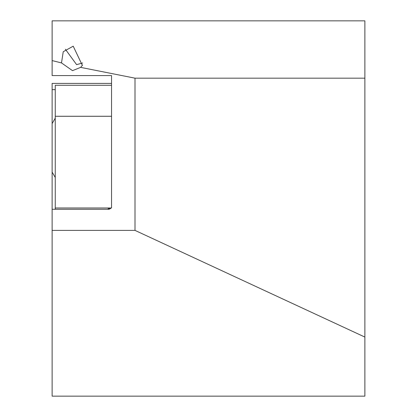 <?xml version="1.0" encoding="UTF-8"?>
<svg xmlns="http://www.w3.org/2000/svg" width="417" height="417" viewBox="0 0 417 417"><rect width="100%" height="100%" fill="white"/><g stroke="black" fill="none" stroke-linecap="round" stroke-linejoin="round"><path stroke-width="0.63" d="M111.547 83.4L52.125 83.4L52.125 172.065L55.252 177.48L52.125 172.065L52.125 209.282L108.42 209.282L110.948 207.989A3.127 3.127 0 0 1 108.42 209.282L110.948 207.989L108.42 209.282M61.497 62.92L72.511 70.65L80.648 67.377L82.337 65.36L73.215 46.188L63.238 51.718L61.497 62.92L52.125 60.59L52.125 20.85L364.875 20.85L364.875 396.15L52.125 396.15L52.125 230.392L135.004 230.392L364.875 337.077M65.391 49.274L76.603 64.635L82.665 62.977M55.252 209.282L55.252 207.989L111.547 207.989L111.547 75.581L52.125 75.581L52.125 60.59M364.875 78.172L135.004 78.172L135.004 230.392M135.004 78.172L80.648 67.377M111.547 116.275L55.252 116.275L55.252 85.276L111.547 85.276M55.252 207.989L55.252 116.275M109.045 207.989L107.758 209.282M52.125 230.392L52.125 209.282M52.125 89.655L55.252 89.655M52.125 123.588L55.252 118.173L52.125 123.588M82.566 65.01L82.331 65.36"/></g></svg>
